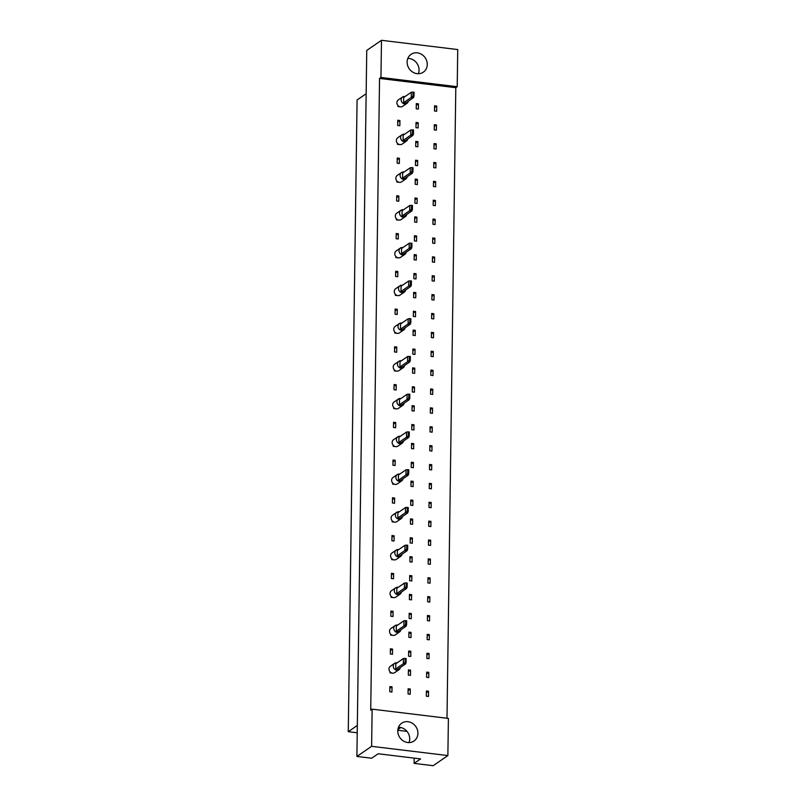<?xml version="1.0" encoding="UTF-8"?>
<svg xmlns="http://www.w3.org/2000/svg" width="806" height="806" viewBox="0 0 806 806"><rect width="100%" height="100%" fill="white"/><g stroke="black" fill="none" stroke-linecap="round" stroke-linejoin="round"><path stroke-width="1.21" d="M407.826 58.415A10.821 9.702 -124.5 0 1 419.049 70.112A10.821 9.702 -124.5 0 1 418.344 73.719M427.261 64.47A10.821 9.702 -124.5 0 1 423.321 72.167A10.821 9.702 -124.5 0 1 412.672 72.077A10.821 9.702 -124.5 0 1 407.121 62.022A10.821 9.702 -124.5 0 1 411.06 54.324A10.821 9.702 -124.5 0 1 421.709 54.415A10.821 9.702 -124.5 0 1 427.261 64.47M457.214 86.716L380.956 77.457L381.48 40.3L457.737 49.559L457.214 86.716L455.803 87.693L379.545 78.434L380.956 77.457M381.48 40.3L366.75 50.425L356.897 756.441L371.647 758.234L378.155 753.761L420.601 758.909L414.093 763.383L433.154 765.7L447.874 755.575L371.616 746.326L356.897 756.441M371.616 746.326L372.14 709.159L448.398 718.418L447.874 755.575M379.545 78.434L370.72 710.136L372.14 709.159M446.998 718.247L455.803 87.693M397.781 730.881A10.821 9.702 -124.5 0 1 401.72 723.183A10.821 9.702 -124.5 0 1 412.37 723.274A10.821 9.702 -124.5 0 1 417.921 733.329A10.821 9.702 -124.5 0 1 413.982 741.026A10.821 9.702 -124.5 0 1 403.332 740.936A10.821 9.702 -124.5 0 1 397.781 730.881M398.486 727.274A10.821 9.702 -124.5 0 1 409.71 738.971A10.821 9.702 -124.5 0 1 409.005 742.588M414.163 758.124L414.093 763.383M366.146 93.748L357.088 99.984L348.263 731.687L357.229 732.775M357.33 725.45L348.263 731.687M400.854 727.536L397.872 729.581M397.801 730.256L406.949 731.364M400.169 106.805L397.963 106.573L397.973 105.526M418.385 109.052L416.228 108.79L416.299 103.591L418.465 103.853L418.385 109.052M436.661 111.268L434.505 111.006L434.575 105.808L436.731 106.07L436.661 111.268M399.857 125.716L397.69 125.454L397.771 120.245L399.927 120.507L399.857 125.716M418.123 127.932L415.967 127.67L416.037 122.472L418.203 122.734L418.123 127.932M436.399 130.149L434.243 129.887L434.313 124.688L436.469 124.95L436.399 130.149M399.635 144.556L397.429 144.324L397.449 143.277M417.861 146.803L415.705 146.541L415.775 141.342L417.931 141.604L417.861 146.803M436.137 149.029L433.981 148.767L434.051 143.559L436.207 143.821L436.137 149.029M399.323 163.467L397.167 163.205L397.237 158.006L399.393 158.268L399.323 163.467M417.599 165.683L415.443 165.421L415.513 160.223L417.669 160.485L417.599 165.683M435.875 167.9L433.719 167.638L433.789 162.439L435.945 162.701L435.875 167.9M399.111 182.307L396.905 182.085L396.915 181.028M417.337 184.564L415.181 184.302L415.251 179.093L417.407 179.355L417.337 184.564M435.613 186.78L433.447 186.518L433.527 181.32L435.683 181.582L435.613 186.78M398.799 201.218L396.643 200.956L396.713 195.757L398.869 196.019L398.799 201.218M417.075 203.434L414.909 203.172L414.989 197.974L417.145 198.236L417.075 203.434M435.341 205.661L433.185 205.399L433.255 200.19L435.421 200.452L435.341 205.661M398.587 220.068L396.381 219.837L396.391 218.779M416.813 222.315L414.647 222.053L414.727 216.854L416.883 217.116L416.813 222.315M435.079 224.531L432.923 224.27L432.993 219.071L435.149 219.333L435.079 224.531M398.275 238.969L396.109 238.707L396.189 233.508L398.345 233.77L398.275 238.969M416.541 241.196L414.385 240.934L414.455 235.725L416.621 235.987L416.541 241.196M434.817 243.412L432.661 243.15L432.731 237.941L434.887 238.203L434.817 243.412M398.053 257.819L395.847 257.588L395.867 256.54M416.279 260.066L414.123 259.804L414.193 254.605L416.349 254.867L416.279 260.066M434.555 262.282L432.399 262.021L432.469 256.822L434.625 257.084L434.555 262.282M397.741 276.73L395.585 276.468L395.655 271.259L397.821 271.521L397.741 276.73M416.017 278.947L413.861 278.685L413.931 273.486L416.087 273.748L416.017 278.947M434.293 281.163L432.137 280.901L432.207 275.702L434.363 275.964L434.293 281.163M397.529 295.57L395.323 295.339L395.333 294.291M415.755 297.817L413.599 297.555L413.669 292.356L415.825 292.618L415.755 297.817M434.031 300.044L431.865 299.782L431.945 294.573L434.102 294.835L434.031 300.044M397.217 314.481L395.061 314.219L395.131 309.02L397.287 309.282L397.217 314.481M415.493 316.698L413.327 316.436L413.407 311.237L415.564 311.499L415.493 316.698M433.759 318.914L431.603 318.652L431.673 313.453L433.84 313.715L433.759 318.914M397.005 333.321L394.799 333.1L394.809 332.042M415.231 335.578L413.065 335.316L413.146 330.107L415.302 330.369L415.231 335.578M433.497 337.795L431.341 337.533L431.411 332.334L433.568 332.596L433.497 337.795M396.693 352.232L394.527 351.97L394.608 346.771L396.764 347.033L396.693 352.232M414.959 354.449L412.803 354.187L412.874 348.988L415.04 349.25L414.959 354.449M433.235 356.675L431.079 356.413L431.15 351.204L433.306 351.466L433.235 356.675M396.471 371.082L394.265 370.851L394.285 369.793M414.697 373.329L412.541 373.067L412.612 367.868L414.768 368.13L414.697 373.329M432.973 375.546L430.817 375.284L430.888 370.085L433.044 370.347L432.973 375.546M396.159 389.983L394.003 389.721L394.074 384.522L396.24 384.784L396.159 389.983M414.435 392.21L412.279 391.948L412.35 386.739L414.506 387.001L414.435 392.21M432.711 394.426L430.555 394.164L430.626 388.955L432.782 389.217L432.711 394.426M395.948 408.833L393.741 408.602L393.751 407.554M414.173 411.08L412.017 410.818L412.088 405.62L414.244 405.881L414.173 411.08M432.449 413.297L430.283 413.035L430.364 407.836L432.52 408.098L432.449 413.297M395.635 427.744L393.479 427.482L393.55 422.273L395.706 422.535L395.635 427.744M413.911 429.961L411.755 429.699L411.826 424.5L413.982 424.762L413.911 429.961M432.177 432.177L430.021 431.915L430.092 426.717L432.258 426.979L432.177 432.177M395.424 446.584L393.217 446.353L393.227 445.305M413.649 448.841L411.483 448.579L411.564 443.371L413.72 443.632L413.649 448.841M431.915 451.058L429.759 450.796L429.83 445.587L431.996 445.849L431.915 451.058M395.111 465.495L392.945 465.233L393.026 460.035L395.182 460.297L395.111 465.495M413.377 467.712L411.221 467.45L411.292 462.251L413.458 462.513L413.377 467.712M431.653 469.928L429.497 469.666L429.568 464.468L431.724 464.73L431.653 469.928M394.89 484.335L392.683 484.114L392.703 483.056M413.115 486.592L410.959 486.33L411.03 481.122L413.186 481.384L413.115 486.592M431.391 488.809L429.235 488.547L429.306 483.348L431.462 483.61L431.391 488.809M394.577 503.246L392.421 502.984L392.492 497.786L394.658 498.048L394.577 503.246M412.853 505.463L410.697 505.201L410.768 500.002L412.924 500.264L412.853 505.463M431.129 507.689L428.973 507.427L429.044 502.219L431.2 502.481L431.129 507.689M394.366 522.097L392.159 521.865L392.169 520.807M412.591 524.343L410.435 524.081L410.506 518.883L412.662 519.145L412.591 524.343M430.867 526.56L428.701 526.298L428.782 521.099L430.938 521.361L430.867 526.56M394.053 540.997L391.897 540.735L391.968 535.537L394.124 535.799L394.053 540.997M412.329 543.224L410.173 542.962L410.244 537.753L412.4 538.015L412.329 543.224M430.595 545.44L428.439 545.178L428.51 539.97L430.676 540.232L430.595 545.44M393.842 559.848L391.635 559.616L391.645 558.568M412.068 562.094L409.901 561.832L409.982 556.634L412.138 556.896L412.068 562.094M430.333 564.311L428.177 564.049L428.248 558.85L430.414 559.112L430.333 564.311M393.53 578.758L391.363 578.496L391.444 573.288L393.6 573.55L393.53 578.758M411.795 580.975L409.639 580.713L409.71 575.514L411.876 575.776L411.795 580.975M430.072 583.191L427.915 582.929L427.986 577.731L430.142 577.993L430.072 583.191M393.308 597.599L391.101 597.367L391.122 596.319M411.534 599.855L409.377 599.593L409.448 594.385L411.604 594.647L411.534 599.855M429.81 602.072L427.654 601.81L427.724 596.601L429.88 596.863L429.81 602.072M392.996 616.509L390.839 616.247L390.91 611.049L393.076 611.311L392.996 616.509M411.272 618.726L409.116 618.464L409.186 613.265L411.342 613.527L411.272 618.726M429.548 620.942L427.392 620.68L427.462 615.482L429.618 615.744L429.548 620.942M392.784 635.35L390.578 635.128L390.588 634.07M411.01 637.606L408.854 637.345L408.924 632.136L411.08 632.398L411.01 637.606M429.286 639.823L427.12 639.561L427.2 634.362L429.356 634.624L429.286 639.823M392.472 654.26L390.316 653.998L390.386 648.8L392.542 649.062L392.472 654.26M410.748 656.477L408.592 656.215L408.662 651.016L410.818 651.278L410.748 656.477M429.024 658.703L426.858 658.442L426.938 653.233L429.094 653.495L429.024 658.703M392.26 673.111L390.054 672.879L390.064 671.831M410.486 675.357L408.32 675.096L408.4 669.897L410.556 670.159L410.486 675.357M428.752 677.574L426.596 677.312L426.666 672.113L428.832 672.375L428.752 677.574M391.948 692.022L389.792 691.76L389.862 686.551L392.018 686.813L391.948 692.022M410.214 694.238L408.058 693.976L408.128 688.767L410.294 689.029L410.214 694.238M428.49 696.455L426.334 696.193L426.404 690.984L428.56 691.246L428.49 696.455M418.465 103.853L416.279 105.354M436.731 106.07L434.555 107.571M399.927 120.507L397.741 122.008M418.203 122.734L416.017 124.225M436.469 124.95L434.293 126.451M417.931 141.604L415.755 143.105M436.207 143.821L434.021 145.322M399.393 158.268L397.217 159.769M417.669 160.485L415.493 161.986M435.945 162.701L433.759 164.202M417.407 179.355L415.221 180.856M435.683 181.582L433.497 183.083M398.869 196.019L396.683 197.52M417.145 198.236L414.959 199.737M435.421 200.452L433.235 201.953M416.883 217.116L414.697 218.617M435.149 219.333L432.973 220.834M398.345 233.77L396.159 235.271M416.621 235.987L414.435 237.488M434.887 238.203L432.711 239.704M416.349 254.867L414.173 256.368M434.625 257.084L432.439 258.585M397.821 271.521L395.635 273.022M416.087 273.748L413.911 275.239M434.363 275.964L432.177 277.466M415.825 292.618L413.639 294.119M434.102 294.835L431.915 296.336M397.287 309.282L395.111 310.784M415.564 311.499L413.377 313M433.84 313.715L431.653 315.217M415.302 330.369L413.115 331.87M433.568 332.596L431.391 334.097M396.764 347.033L394.577 348.535M415.04 349.25L412.853 350.751M433.306 351.466L431.129 352.968M414.768 368.13L412.591 369.632M433.044 370.347L430.857 371.848M396.24 384.784L394.053 386.286M414.506 387.001L412.329 388.502M432.782 389.217L430.595 390.719M414.244 405.881L412.057 407.383M432.52 408.098L430.333 409.599M395.706 422.535L393.53 424.037M413.982 424.762L411.795 426.253M432.258 426.979L430.072 428.48M413.72 443.632L411.534 445.134M431.996 445.849L429.81 447.35M395.182 460.297L392.996 461.798M413.458 462.513L411.272 464.014M431.724 464.73L429.548 466.231M413.186 481.384L411.01 482.885M431.462 483.61L429.286 485.111M394.658 498.048L392.472 499.549M412.924 500.264L410.748 501.765M431.2 502.481L429.014 503.982M412.662 519.145L410.476 520.646M430.938 521.361L428.752 522.862M394.124 535.799L391.948 537.3M412.4 538.015L410.214 539.516M430.676 540.232L428.49 541.733M412.138 556.896L409.952 558.397M430.414 559.112L428.228 560.613M393.6 573.55L391.414 575.051M411.876 575.776L409.69 577.277M430.142 577.993L427.966 579.494M411.604 594.647L409.428 596.148M429.88 596.863L427.704 598.364M393.076 611.311L390.89 612.812M411.342 613.527L409.166 615.028M429.618 615.744L427.432 617.245M411.08 632.398L408.894 633.899M429.356 634.624L427.17 636.125M392.542 649.062L390.366 650.563M410.818 651.278L408.632 652.779M429.094 653.495L426.908 654.996M410.556 670.159L408.37 671.66M428.832 672.375L426.646 673.876M392.018 686.813L389.832 688.314M410.294 689.029L408.108 690.53M428.56 691.246L426.384 692.747M397.156 662.844A3.869 3.466 55.5 0 0 393.409 667.318A3.869 3.466 55.5 0 0 400.37 667.529M394.638 663.328L390.386 666.25A3.869 3.466 55.5 0 0 392.532 673.151A3.869 3.466 55.5 0 0 394.769 672.617L399.02 669.695M406.083 662.552L405.519 663.993L403.353 663.731L395.716 668.98L395.786 663.781L403.433 658.522L405.126 658.411L405.075 662.421L406.083 662.552L406.133 658.532L405.126 658.411M395.716 668.98L397.872 669.242L405.519 663.993M405.075 662.421L403.353 663.731L403.433 658.522M390.719 672.416L390.054 672.879M397.68 625.093A3.869 3.466 55.5 0 0 393.943 629.567A3.869 3.466 55.5 0 0 400.904 629.768M395.162 625.577L390.92 628.499A3.869 3.466 55.5 0 0 393.056 635.4A3.869 3.466 55.5 0 0 395.303 634.866L399.544 631.944M406.607 624.791L406.043 626.242L403.887 625.98L396.24 631.229L396.31 626.03L403.957 620.771L405.66 620.66L405.599 624.67L406.607 624.791L406.667 620.781L405.66 620.66M396.24 631.229L398.396 631.491L406.043 626.242M405.599 624.67L403.887 625.98L403.957 620.771M391.242 634.665L390.578 635.128M398.204 587.332A3.869 3.466 55.5 0 0 394.466 591.816A3.869 3.466 55.5 0 0 401.428 592.017M395.696 587.826L391.444 590.738A3.869 3.466 55.5 0 0 393.58 597.639A3.869 3.466 55.5 0 0 395.827 597.115L400.068 594.193M407.131 587.04L406.567 588.481L404.411 588.219L396.764 593.478L396.844 588.279L404.481 583.02L406.184 582.909L406.123 586.919L407.131 587.04L407.191 583.03L406.184 582.909M396.764 593.478L398.93 593.74L406.567 588.481M406.123 586.919L404.411 588.219L404.481 583.02M391.776 596.914L391.101 597.367M398.738 549.581A3.869 3.466 55.5 0 0 394.99 554.065A3.869 3.466 55.5 0 0 401.952 554.266M396.22 550.065L391.968 552.987A3.869 3.466 55.5 0 0 394.114 559.888A3.869 3.466 55.5 0 0 396.351 559.364L400.602 556.442M407.665 549.289L407.101 550.73L404.934 550.468L397.298 555.727L397.368 550.518L405.015 545.269L406.708 545.148L406.657 549.168L407.665 549.289L407.715 545.269L406.708 545.148M397.298 555.727L399.454 555.989L407.101 550.73M406.657 549.168L404.934 550.468L405.015 545.269M392.3 559.163L391.635 559.616M399.262 511.83A3.869 3.466 55.5 0 0 395.524 516.303A3.869 3.466 55.5 0 0 402.486 516.515M396.743 512.314L392.502 515.236A3.869 3.466 55.5 0 0 394.638 522.137A3.869 3.466 55.5 0 0 396.884 521.603L401.126 518.681M408.189 511.538L407.624 512.979L405.468 512.717L397.821 517.966L397.892 512.767L405.539 507.508L407.242 507.397L407.181 511.407L408.189 511.538L408.249 507.518L407.242 507.397M397.821 517.966L399.978 518.228L407.624 512.979M407.181 511.407L405.468 512.717L405.539 507.508M392.824 521.401L392.159 521.865M399.786 474.079A3.869 3.466 55.5 0 0 396.048 478.552A3.869 3.466 55.5 0 0 403.01 478.754M397.277 474.563L393.026 477.484A3.869 3.466 55.5 0 0 395.162 484.386A3.869 3.466 55.5 0 0 397.408 483.852L401.65 480.93M408.713 473.777L408.148 475.228L405.992 474.966L398.345 480.215L398.426 475.016L406.063 469.757L407.765 469.646L407.705 473.656L408.713 473.777L408.773 469.767L407.765 469.646M398.345 480.215L400.511 480.477L408.148 475.228M407.705 473.656L405.992 474.966L406.063 469.757M393.348 483.65L392.683 484.114M400.32 436.318A3.869 3.466 55.5 0 0 396.572 440.801A3.869 3.466 55.5 0 0 403.534 441.003M397.801 436.812L393.55 439.723A3.869 3.466 55.5 0 0 395.696 446.625A3.869 3.466 55.5 0 0 397.932 446.101L402.184 443.179M409.247 436.026L408.682 437.467L406.516 437.205L398.879 442.464L398.95 437.265L406.597 432.006L408.289 431.895L408.239 435.905L409.247 436.026L409.297 432.016L408.289 431.895M398.879 442.464L401.035 442.726L408.682 437.467M408.239 435.905L406.516 437.205L406.597 432.006M393.882 445.899L393.217 446.353M400.844 398.567A3.869 3.466 55.5 0 0 397.106 403.05A3.869 3.466 55.5 0 0 404.068 403.252M398.325 399.051L394.084 401.972A3.869 3.466 55.5 0 0 396.22 408.874A3.869 3.466 55.5 0 0 398.466 408.35L402.708 405.428M409.77 398.275L409.206 399.716L407.05 399.454L399.403 404.713L399.474 399.504L407.121 394.255L408.823 394.134L408.763 398.154L409.77 398.275L409.831 394.255L408.823 394.134M399.403 404.713L401.559 404.975L409.206 399.716M408.763 398.154L407.05 399.454L407.121 394.255M394.406 408.148L393.741 408.602M401.368 360.816A3.869 3.466 55.5 0 0 397.63 365.289A3.869 3.466 55.5 0 0 404.592 365.501M398.859 361.3L394.608 364.221A3.869 3.466 55.5 0 0 396.743 371.123A3.869 3.466 55.5 0 0 398.99 370.589L403.232 367.667M410.294 360.524L409.73 361.965L407.574 361.703L399.927 366.952L399.998 361.753L407.645 356.494L409.347 356.383L409.287 360.393L410.294 360.524L410.355 356.504L409.347 356.383M399.927 366.952L402.093 367.214L409.73 361.965M409.287 360.393L407.574 361.703L407.645 356.494M394.93 370.387L394.265 370.851M401.902 323.065A3.869 3.466 55.5 0 0 398.154 327.538A3.869 3.466 55.5 0 0 405.116 327.74M399.383 323.549L395.131 326.47A3.869 3.466 55.5 0 0 397.277 333.372A3.869 3.466 55.5 0 0 399.514 332.838L403.766 329.916M410.828 322.763L410.264 324.214L408.098 323.952L400.461 329.201L400.532 324.002L408.179 318.743L409.871 318.632L409.821 322.642L410.828 322.763L410.879 318.753L409.871 318.632M400.461 329.201L402.617 329.463L410.264 324.214M409.821 322.642L408.098 323.952L408.179 318.743M395.464 332.636L394.799 333.1M402.426 285.304A3.869 3.466 55.5 0 0 398.688 289.787A3.869 3.466 55.5 0 0 405.64 289.989M399.907 285.798L395.665 288.709A3.869 3.466 55.5 0 0 397.801 295.611A3.869 3.466 55.5 0 0 400.048 295.087L404.29 292.165M411.352 285.012L410.788 286.452L408.632 286.19L400.985 291.45L401.056 286.251L408.702 280.992L410.405 280.881L410.345 284.891L411.352 285.012L411.413 281.002L410.405 280.881M400.985 291.45L403.141 291.712L410.788 286.452M410.345 284.891L408.632 286.19L408.702 280.992M395.988 294.885L395.323 295.339M402.95 247.553A3.869 3.466 55.5 0 0 399.212 252.036A3.869 3.466 55.5 0 0 406.174 252.238M400.441 248.036L396.189 250.958A3.869 3.466 55.5 0 0 398.325 257.86A3.869 3.466 55.5 0 0 400.572 257.336L404.814 254.414M411.876 247.261L411.312 248.701L409.156 248.439L401.509 253.699L401.579 248.49L409.226 243.241L410.929 243.12L410.869 247.14L411.876 247.261L411.937 243.241L410.929 243.12M401.509 253.699L403.665 253.961L411.312 248.701M410.869 247.14L409.156 248.439L409.226 243.241M396.512 257.134L395.847 257.588M403.474 209.802A3.869 3.466 55.5 0 0 399.736 214.275A3.869 3.466 55.5 0 0 406.698 214.487M400.965 210.285L396.713 213.207A3.869 3.466 55.5 0 0 398.859 220.109A3.869 3.466 55.5 0 0 401.096 219.575L405.347 216.653M412.41 209.51L411.846 210.95L409.68 210.688L402.043 215.937L402.113 210.739L409.76 205.48L411.453 205.369L411.403 209.379L412.41 209.51L412.46 205.49L411.453 205.369M402.043 215.937L404.199 216.199L411.846 210.95M411.403 209.379L409.68 210.688L409.76 205.48M397.046 219.373L396.381 219.837M404.008 172.051A3.869 3.466 55.5 0 0 400.27 176.524A3.869 3.466 55.5 0 0 407.221 176.726M401.489 172.534L397.247 175.456A3.869 3.466 55.5 0 0 399.383 182.358A3.869 3.466 55.5 0 0 401.63 181.824L405.871 178.902M412.934 171.749L412.37 173.199L410.214 172.937L402.567 178.186L402.637 172.988L410.284 167.729L411.987 167.618L411.926 171.628L412.934 171.749L412.994 167.739L411.987 167.618M402.567 178.186L404.723 178.448L412.37 173.199M411.926 171.628L410.214 172.937L410.284 167.729M397.57 181.622L396.905 182.085M404.531 134.29A3.869 3.466 55.5 0 0 400.794 138.773A3.869 3.466 55.5 0 0 407.755 138.975M402.023 134.783L397.771 137.695A3.869 3.466 55.5 0 0 399.907 144.596A3.869 3.466 55.5 0 0 402.154 144.073L406.395 141.151M413.458 133.998L412.894 135.438L410.738 135.176L403.091 140.435L403.161 135.237L410.808 129.978L412.511 129.867L412.45 133.877L413.458 133.998L413.518 129.988L412.511 129.867M403.091 140.435L405.247 140.697L412.894 135.438M412.45 133.877L410.738 135.176L410.808 129.978M398.093 143.871L397.429 144.324M405.055 96.539A3.869 3.466 55.5 0 0 401.317 101.022A3.869 3.466 55.5 0 0 408.279 101.224M402.547 97.022L398.295 99.944A3.869 3.466 55.5 0 0 400.441 106.845A3.869 3.466 55.5 0 0 402.678 106.311L406.929 103.4M413.992 96.246L413.428 97.687L411.262 97.425L403.625 102.684L403.695 97.476L411.332 92.227L413.035 92.106L412.984 96.126L413.992 96.246L414.042 92.227L413.035 92.106M403.625 102.684L405.781 102.946L413.428 97.687M412.984 96.126L411.262 97.425L411.332 92.227M398.627 106.12L397.963 106.573"/></g></svg>
